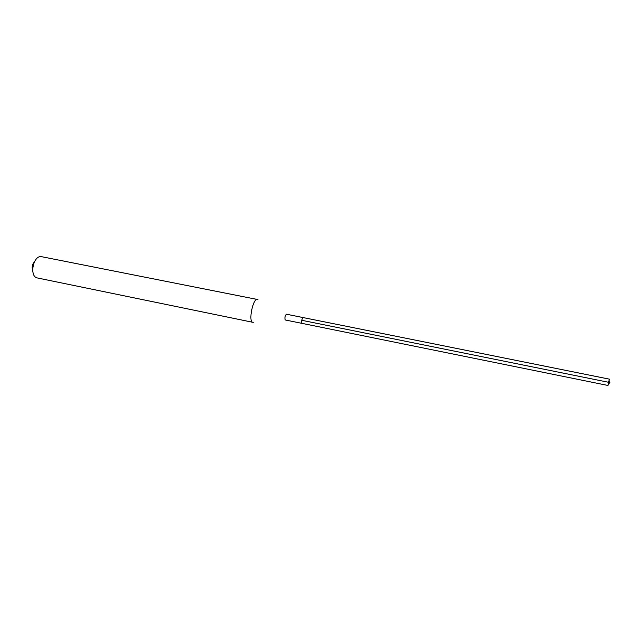 <?xml version="1.0" encoding="UTF-8"?>
<svg xmlns="http://www.w3.org/2000/svg" width="642" height="642" viewBox="0 0 642 642"><rect width="100%" height="100%" fill="white"/><g stroke="black" fill="none" stroke-linecap="round" stroke-linejoin="round"><path stroke-width="0.96" d="M608.006 385.473L609.29 379.125L303.088 317.565C301.724 319.291 301.331 321.225 301.917 323.351L301.917 323.351C301.331 321.225 301.724 319.291 303.088 317.565L286.404 314.211C284.976 315.912 284.591 317.838 285.233 319.965L608.006 385.473M253.454 322.26L252.82 322.3C248.109 321.971 252.956 297.952 257.426 299.477L257.964 299.734M41.184 256.615L41.072 256.591C38.03 256.359 35.567 258.79 33.673 263.87L32.79 268.26C32.557 273.677 33.89 276.871 36.787 277.842L36.835 277.85M36.193 259.039L32.854 264.167L32.148 267.674L33.232 273.693M608.873 382.343L301.748 320.286M608.52 383.924L609.9 382.552L609.162 380.754M36.787 277.842L252.82 322.3M41.072 256.591L257.426 299.477M32.148 267.674L32.79 268.26M32.854 264.167L33.673 263.87"/></g></svg>
